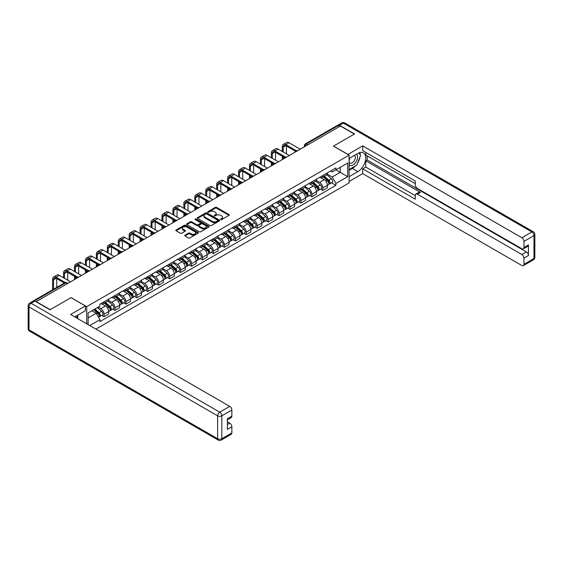<?xml version="1.0" encoding="UTF-8"?>
<svg xmlns="http://www.w3.org/2000/svg" width="563" height="563" viewBox="0 0 563 563"><rect width="100%" height="100%" fill="white"/><g stroke="black" fill="none" stroke-linecap="round" stroke-linejoin="round"><path stroke-width="0.84" d="M220.731 219.577A0.683 0.394 0 0 0 221.695 219.577L229.007 215.355A0.971 0.563 0 0 0 229.289 214.96A0.971 0.563 0 0 0 229.007 214.559L216.621 207.409A0.971 0.563 0 0 0 215.242 207.409L207.93 211.632A0.683 0.394 0 0 0 208.894 212.188L209.837 211.639A3.118 1.802 0 0 1 214.243 211.639L215.277 212.237A3.118 1.802 0 0 1 216.192 213.511A3.118 1.802 0 0 1 215.277 214.777L214.334 215.326A0.683 0.394 0 0 0 215.291 215.882L216.241 215.333A3.118 1.802 0 0 1 220.647 215.333L221.674 215.932A3.118 1.802 0 0 1 222.589 217.205A3.118 1.802 0 0 1 221.674 218.472L220.731 219.021A0.683 0.394 0 0 0 220.731 219.577L220.731 219.021M185.03 235.144A0.971 0.563 0 0 0 184.748 235.538A0.971 0.563 0 0 0 185.03 235.939L188.506 237.945A0.971 0.563 0 0 0 189.879 237.945L198 233.258A0.971 0.563 0 0 0 198.289 232.857A0.971 0.563 0 0 0 198 232.463L185.614 225.313A0.971 0.563 0 0 0 184.242 225.313L176.12 230A0.971 0.563 0 0 0 175.832 230.394A0.971 0.563 0 0 0 176.12 230.795L180.315 233.216A0.971 0.563 0 0 0 181.694 233.216L185.171 231.21A0.971 0.563 0 0 0 185.452 230.809A0.971 0.563 0 0 0 185.171 230.415L183.088 229.211A2.604 1.506 0 0 1 182.321 228.149A2.604 1.506 0 0 1 183.932 226.762A2.604 1.506 0 0 1 186.768 227.086L194.925 231.794A2.604 1.506 0 0 1 195.685 232.857A2.604 1.506 0 0 1 194.08 234.25A2.604 1.506 0 0 1 191.244 233.919L189.879 233.138A0.971 0.563 0 0 0 188.506 233.138L185.03 235.144L185.03 235.939M86.723 306.638L71.093 297.609L50.198 309.671L36.243 301.62L340.397 126.021L354.345 134.071L333.451 146.134L349.088 155.163L86.723 306.638L86.723 323.802M209.908 225.587A0.971 0.563 0 0 0 211.287 225.587L219.408 220.9A0.971 0.563 0 0 0 219.69 220.499A0.971 0.563 0 0 0 219.408 220.105L207.022 212.955A0.971 0.563 0 0 0 205.643 212.955L197.522 217.642A0.971 0.563 0 0 0 197.233 218.036A0.971 0.563 0 0 0 197.522 218.437L209.908 225.587M195.417 219.725A0.683 0.394 0 0 1 196.114 219.823L196.114 219.014L208.704 226.284A0.971 0.563 0 0 1 208.993 226.678A0.971 0.563 0 0 1 208.704 227.079L200.583 231.766A0.971 0.563 0 0 1 199.211 231.766L186.817 224.616L186.817 223.821A0.971 0.563 0 0 0 186.536 224.215A0.971 0.563 0 0 0 186.817 224.616M186.817 223.821L190.294 221.815A0.971 0.563 0 0 1 191.673 221.815L196.698 224.714A0.971 0.563 0 0 0 198.07 224.714L200.379 223.384A0.971 0.563 0 0 0 200.66 222.983A0.971 0.563 0 0 0 200.379 222.589L195.15 219.57A0.683 0.394 0 0 1 196.114 219.014M95.907 329.102L349.088 182.933L349.088 155.163M33.351 300.987A1.985 1.147 -120 0 0 33.076 301.071A1.985 1.147 -120 0 0 32.865 301.268M307.933 144.761L306.462 143.91A1.985 1.147 60 0 0 305.47 143.811L337.23 125.472A1.985 1.147 60 0 1 338.222 125.57L306.462 143.91A1.985 1.147 120 0 0 305.062 146.338L305.062 146.422M339.693 126.422L338.222 125.57M322.796 175.522A4.56 2.632 60 0 1 321.853 177.57L326.477 174.903A4.56 2.632 -120 0 0 327.427 172.855M316.23 180.434L319.573 182.363A4.56 2.632 60 0 1 322.796 187.951L327.427 185.283A4.56 2.632 -120 0 0 324.197 179.696L320.889 177.781M327.427 185.283L327.427 187.746L322.796 190.421L320.579 189.14M321.853 177.57A4.56 2.632 60 0 1 319.608 177.366M322.796 187.951L322.796 190.421M311.86 181.842A4.56 2.632 60 0 1 310.917 183.89L315.54 181.216A4.56 2.632 -120 0 0 316.483 179.168M309.643 195.452L311.86 196.733L316.483 194.066L316.483 191.596A4.56 2.632 -120 0 0 313.26 186.008L309.953 184.094M310.917 183.89A4.56 2.632 60 0 1 308.672 183.679M305.294 186.747L308.637 188.682A4.56 2.632 60 0 1 311.86 194.263L311.86 196.733M300.923 188.155A4.56 2.632 60 0 1 299.973 190.203L304.604 187.528A4.56 2.632 -120 0 0 305.547 185.48M298.7 201.772L300.923 203.053L305.547 200.379L305.547 197.909A4.56 2.632 -120 0 0 302.324 192.321L299.009 190.414M299.973 190.203A4.56 2.632 60 0 1 297.728 189.998M294.358 193.067L297.693 194.995A4.56 2.632 60 0 1 300.923 200.583L300.923 203.053M289.98 194.467A4.56 2.632 60 0 1 289.037 196.515L293.668 193.848A4.56 2.632 -120 0 0 294.611 191.8M287.763 208.085L289.987 209.366L294.611 206.691L294.611 204.221A4.56 2.632 -120 0 0 291.388 198.64L288.073 196.726M289.037 196.515A4.56 2.632 60 0 1 286.792 196.311M283.414 199.379L286.757 201.308A4.56 2.632 60 0 1 289.987 206.895L289.987 209.366M279.044 200.787A4.56 2.632 60 0 1 278.101 202.828L282.732 200.161A4.56 2.632 -120 0 0 283.675 198.113M276.827 214.397L279.044 215.678L283.675 213.011L283.675 210.541A4.56 2.632 -120 0 0 280.451 204.953L277.137 203.039M278.101 202.828A4.56 2.632 60 0 1 275.856 202.624M272.478 205.692L275.821 207.627A4.56 2.632 60 0 1 279.044 213.208L279.044 215.678M268.108 207.1A4.56 2.632 60 0 1 267.165 209.147L271.788 206.473A4.56 2.632 -120 0 0 272.738 204.425M265.891 220.717L268.108 221.998L272.738 219.324L272.738 216.854A4.56 2.632 -120 0 0 269.508 211.266L266.2 209.359M267.165 209.147A4.56 2.632 60 0 1 264.92 208.943M261.542 212.012L264.884 213.94A4.56 2.632 60 0 1 268.108 219.528L268.108 221.998M257.171 213.412A4.56 2.632 60 0 1 256.228 215.46L260.852 212.786A4.56 2.632 -120 0 0 261.795 210.745M254.955 227.03L257.171 228.311L261.795 225.636L261.795 223.166A4.56 2.632 -120 0 0 258.572 217.585L255.264 215.671M256.228 215.46A4.56 2.632 60 0 1 253.983 215.256M250.605 218.324L253.948 220.253A4.56 2.632 60 0 1 257.171 225.84L257.171 228.311M246.235 219.725A4.56 2.632 60 0 1 245.285 221.773L249.916 219.106A4.56 2.632 -120 0 0 250.859 217.058M244.011 233.342L246.235 234.623L250.859 231.956L250.859 229.486A4.56 2.632 -120 0 0 247.636 223.898L244.321 221.984M245.285 221.773A4.56 2.632 60 0 1 243.04 221.569M239.662 224.637L243.005 226.572A4.56 2.632 60 0 1 246.235 232.153L246.235 234.623M235.292 226.044A4.56 2.632 60 0 1 234.349 228.092L238.979 225.418A4.56 2.632 -120 0 0 239.922 223.37M233.075 239.655L235.292 240.943L239.922 238.269L239.922 235.798A4.56 2.632 -120 0 0 236.699 230.211L233.385 228.304M234.349 228.092A4.56 2.632 60 0 1 232.104 227.881M228.726 230.957L232.069 232.885A4.56 2.632 60 0 1 235.292 238.473L235.292 240.943M224.356 232.357A4.56 2.632 60 0 1 223.412 234.405L228.043 231.731A4.56 2.632 -120 0 0 228.986 229.683M222.139 245.975L224.356 247.256L228.986 244.581L228.986 242.111A4.56 2.632 -120 0 0 225.763 236.53L222.448 234.616M223.412 234.405A4.56 2.632 60 0 1 221.168 234.201M217.79 237.269L221.132 239.198A4.56 2.632 60 0 1 224.356 244.785L224.356 247.256M213.419 238.67A4.56 2.632 60 0 1 212.476 240.718L217.1 238.05A4.56 2.632 -120 0 0 218.05 236.003M211.202 252.287L213.419 253.568L218.05 250.901L218.05 248.431A4.56 2.632 -120 0 0 214.82 242.843L211.512 240.929M212.476 240.718A4.56 2.632 60 0 1 210.231 240.514M206.853 243.582L210.196 245.51A4.56 2.632 60 0 1 213.419 251.098L213.419 253.568M202.483 244.989A4.56 2.632 60 0 1 201.54 247.037L206.164 244.363A4.56 2.632 -120 0 0 207.107 242.315M200.266 258.6L202.483 259.881L207.107 257.214L207.107 254.743A4.56 2.632 -120 0 0 203.883 249.156L200.569 247.241M201.54 247.037A4.56 2.632 60 0 1 199.295 246.826M195.917 249.902L199.26 251.83A4.56 2.632 60 0 1 202.483 257.418L202.483 259.881M191.547 251.302A4.56 2.632 60 0 1 190.597 253.35L195.227 250.676A4.56 2.632 -120 0 0 196.17 248.628M189.323 264.92L191.547 266.2L196.17 263.526L196.17 261.056A4.56 2.632 -120 0 0 192.947 255.468L189.632 253.561M190.597 253.35A4.56 2.632 60 0 1 188.352 253.146M184.974 256.214L188.316 258.143A4.56 2.632 60 0 1 191.547 263.73L191.547 266.2M180.603 257.615A4.56 2.632 60 0 1 179.66 259.663L184.291 256.995A4.56 2.632 -120 0 0 185.234 254.948M178.387 271.232L180.603 272.513L185.234 269.839L185.234 267.376A4.56 2.632 -120 0 0 182.011 261.788L178.696 259.874M179.66 259.663A4.56 2.632 60 0 1 177.415 259.459M174.037 262.527L177.38 264.455A4.56 2.632 60 0 1 180.603 270.043L180.603 272.513M169.667 263.934A4.56 2.632 60 0 1 168.724 265.982L173.355 263.308A4.56 2.632 -120 0 0 174.298 261.26M167.45 277.545L169.667 278.826L174.298 276.159L174.298 273.688A4.56 2.632 -120 0 0 171.075 268.101L167.76 266.186M168.724 265.982A4.56 2.632 60 0 1 166.479 265.771M163.101 268.847L166.444 270.775A4.56 2.632 60 0 1 169.667 276.363L169.667 278.826M158.731 270.247A4.56 2.632 60 0 1 157.788 272.295L162.411 269.621A4.56 2.632 -120 0 0 163.361 267.573M156.514 283.865L158.731 285.145L163.361 282.471L163.361 280.001A4.56 2.632 -120 0 0 160.131 274.413L156.824 272.506M157.788 272.295A4.56 2.632 60 0 1 155.543 272.091M152.165 275.159L155.508 277.087A4.56 2.632 60 0 1 158.731 282.675L158.731 285.145M147.795 276.56A4.56 2.632 60 0 1 146.852 278.608L151.475 275.94A4.56 2.632 -120 0 0 152.418 273.892M145.578 290.177L147.795 291.458L152.418 288.784L152.418 286.321A4.56 2.632 -120 0 0 149.195 280.733L145.88 278.819M146.852 278.608A4.56 2.632 60 0 1 144.607 278.404M141.229 281.472L144.571 283.4A4.56 2.632 60 0 1 147.795 288.988L147.795 291.458M136.858 282.879A4.56 2.632 60 0 1 135.908 284.927L140.539 282.253A4.56 2.632 -120 0 0 141.482 280.205M134.634 296.49L136.858 297.771L141.482 295.103L141.482 292.633A4.56 2.632 -120 0 0 138.259 287.046L134.944 285.131M135.908 284.927A4.56 2.632 60 0 1 133.663 284.716M130.285 287.784L133.628 289.72A4.56 2.632 60 0 1 136.858 295.301L136.858 297.771M125.915 289.192A4.56 2.632 60 0 1 124.972 291.24L129.603 288.566A4.56 2.632 -120 0 0 130.546 286.518M123.698 302.81L125.915 304.09L130.546 301.416L130.546 298.946A4.56 2.632 -120 0 0 127.322 293.358L124.008 291.451M124.972 291.24A4.56 2.632 60 0 1 122.727 291.036M119.349 294.104L122.692 296.032A4.56 2.632 60 0 1 125.915 301.62L125.915 304.09M114.979 295.505A4.56 2.632 60 0 1 114.036 297.553L118.666 294.878A4.56 2.632 -120 0 0 119.609 292.837M112.762 309.122L114.979 310.403L119.609 307.729L119.609 305.259A4.56 2.632 -120 0 0 116.386 299.678L113.072 297.764M114.036 297.553A4.56 2.632 60 0 1 111.791 297.348M108.413 300.417L111.756 302.345A4.56 2.632 60 0 1 114.979 307.933L114.979 310.403M104.042 301.817A4.56 2.632 60 0 1 103.099 303.865L107.723 301.198A4.56 2.632 -120 0 0 108.673 299.15M101.826 315.435L104.042 316.716L108.673 314.048L108.673 311.578A4.56 2.632 -120 0 0 105.443 305.99L102.135 304.076M103.099 303.865A4.56 2.632 60 0 1 100.854 303.661M98.152 307.124L100.819 308.665A4.56 2.632 60 0 1 104.042 314.245L104.042 316.716M330.544 171.053L332.191 172.004L347.688 163.059L340.256 167.345L340.256 172.369L332.191 177.021L327.166 174.122M88.124 324.612L88.124 312.915L99.904 306.11L99.904 304.21L335.907 167.957L335.907 169.857L347.688 176.655L335.907 183.461L332.191 177.021M347.688 163.059L347.688 176.655M88.124 317.933L96.189 313.274L99.904 319.714L99.904 321.614L335.907 185.361L335.907 183.461M99.904 319.714L89.777 325.562M96.189 313.274L91.839 310.769M331.516 182.827L335.907 185.361M221.006 219.676L221.674 219.281A3.118 1.802 0 0 0 222.589 218.015L222.589 217.205M216.192 213.511L216.192 214.32A3.118 1.802 0 0 1 215.277 215.587L214.602 215.981M229.007 214.559L229.007 215.355L216.621 208.219A0.971 0.563 0 0 0 215.242 208.219L208.204 212.286M219.408 220.105L219.408 220.9L207.022 213.764A0.971 0.563 0 0 0 205.643 213.764L197.536 218.444M217.684 220.78A0.683 0.394 0 0 0 217.684 220.224L206.811 213.947A0.683 0.394 0 0 0 205.847 213.947L204.848 214.524A3.118 1.802 0 0 0 203.94 215.791A3.118 1.802 0 0 0 204.848 217.065L212.286 221.358A3.118 1.802 0 0 0 216.685 221.358L217.684 220.78L217.684 221.59A0.683 0.394 0 0 0 217.888 221.308L217.888 220.499M203.94 215.791L203.94 216.6A3.118 1.802 0 0 0 204.848 217.874L204.848 217.065M217.684 221.59L216.685 222.167A3.118 1.802 0 0 1 212.286 222.167L204.848 217.874M186.832 224.623L190.294 222.624L190.294 221.815M200.66 222.983L200.66 223.792A0.971 0.563 0 0 1 200.379 224.194L198.07 225.524A0.971 0.563 0 0 1 196.698 225.524L191.673 222.624A0.971 0.563 0 0 0 190.294 222.624M196.114 219.823L208.69 227.086M201.906 227.726A2.604 1.506 0 0 0 204.749 228.05A2.604 1.506 0 0 0 206.354 226.657A2.604 1.506 0 0 0 205.594 225.594L202.715 223.94A0.971 0.563 0 0 0 201.343 223.94L199.035 225.27A0.971 0.563 0 0 0 198.753 225.664A0.971 0.563 0 0 0 199.035 226.066L201.906 227.726L201.906 228.536A2.604 1.506 0 0 0 204.749 228.859A2.604 1.506 0 0 0 206.354 227.473L206.354 226.657M198.753 225.664L198.753 226.474A0.971 0.563 0 0 0 199.035 226.875L199.035 226.066M201.906 228.536L199.035 226.875M195.685 232.857L195.685 233.666A2.604 1.506 0 0 1 194.08 235.06A2.604 1.506 0 0 1 191.244 234.729L189.879 233.948A0.971 0.563 0 0 0 188.506 233.948L185.044 235.946M182.321 228.149L182.321 228.958A2.604 1.506 0 0 0 183.088 230.021L183.088 229.211M185.171 230.415L185.171 231.21L183.088 230.021M198 232.463L198 233.258L185.614 226.122A0.971 0.563 0 0 0 184.242 226.122L176.128 230.802L176.12 230M323.113 176.845L327.567 180.822A2.477 1.429 60 0 1 328.349 184.657L327.427 185.185M323.232 176.951L325.33 178.161M323.563 176.585L328.525 181.012A1.189 0.69 60 0 1 328.898 182.848A1.189 0.69 60 0 1 328.785 182.891M324.302 176.156L328.764 180.132A2.477 1.429 60 0 1 329.538 183.967A2.477 1.429 60 0 1 328.792 184.045M326.793 174.664L331.283 178.675A2.477 1.429 60 0 1 332.064 182.511L329.538 183.967M283.217 152.024L283.217 147.21A3.716 2.146 60 0 1 283.991 145.507A3.716 2.146 60 0 1 285.849 145.69L295.505 151.264M300.22 149.209L289.072 142.777A5.011 2.892 -120 0 0 286.567 142.53L283.344 144.388A5.011 2.892 -120 0 0 282.309 146.683L282.309 151.496M296.412 150.736L285.849 144.635A5.011 2.892 -120 0 0 283.344 144.388M282.309 156.275L282.309 159.554M283.217 159.026L283.217 156.803M286.44 153.889L286.44 146.035M312.176 183.158L316.631 187.134A2.477 1.429 60 0 1 317.412 190.97L316.483 191.504M312.296 183.264L314.393 184.474M312.627 182.898L317.581 187.324A1.189 0.69 60 0 1 317.961 189.161A1.189 0.69 60 0 1 317.849 189.21M313.366 182.468L317.828 186.444A2.477 1.429 60 0 1 318.602 190.28A2.477 1.429 60 0 1 317.856 190.357M315.85 180.976L320.347 184.988A2.477 1.429 60 0 1 321.128 188.823L318.602 190.28M301.24 189.471L305.695 193.454A2.477 1.429 60 0 1 306.476 197.282L305.547 197.817M301.353 189.576L303.457 190.787M301.691 189.217L306.645 193.637A1.189 0.69 60 0 1 307.018 195.481A1.189 0.69 60 0 1 306.912 195.523M302.43 188.788L306.884 192.764A2.477 1.429 60 0 1 307.665 196.593A2.477 1.429 60 0 1 306.919 196.677M304.914 187.296L309.411 191.307A2.477 1.429 60 0 1 310.192 195.136L307.665 196.593M347.899 154.473L362.692 145.852L521.852 237.741L531.873 231.956L343.268 123.065L339.482 125.246L354.556 133.952L333.521 146.099L347.899 154.396M349.088 158.484L357.857 153.425A11.154 6.439 120 0 1 363.431 152.869A11.154 6.439 120 0 1 365.141 161.806A11.154 6.439 120 0 1 357.857 171.638L349.088 176.698M349.088 181.476L362.692 173.622L362.692 168.844L415.276 199.203L415.276 195.403A2.977 1.717 -120 0 1 415.895 194.038A2.977 1.717 -120 0 1 417.38 194.186L521.852 254.497L526.335 251.907A2.977 1.717 60 0 1 528.439 255.553L528.439 244.947A2.977 1.717 60 0 1 527.827 246.305L523.337 248.902A2.977 1.717 -120 0 0 523.956 247.537L523.956 241.386A2.977 1.717 -120 0 0 521.852 237.741M367.182 155.895L367.182 160.019L365.774 160.828L365.774 167.063L362.692 168.844M365.774 152.411L365.774 155.085L415.276 183.658M523.337 248.902A2.977 1.717 -120 0 1 521.852 248.755L417.38 188.436A2.977 1.717 -120 0 1 415.276 184.791L415.276 180.99L362.692 150.631L362.692 145.852M362.692 173.622L521.852 265.511A2.977 1.717 -120 0 0 523.337 265.659A2.977 1.717 -120 0 0 523.956 264.293L523.956 258.143A2.977 1.717 -120 0 0 521.852 254.497M339.482 125.246A2.977 1.717 -120 0 0 337.997 125.099A2.977 1.717 -120 0 0 337.68 125.387M365.774 160.828L420.462 192.405L417.38 194.186M367.182 160.019L526.335 251.907M365.774 167.063L415.276 195.642M415.895 194.038L418.978 192.257A2.977 1.717 60 0 1 420.462 192.405M349.088 170.3L352.311 168.443A11.154 6.439 120 0 0 355.408 165.93M357.618 163.01A11.154 6.439 120 0 0 360.024 156.817M360.2 154.825A11.154 6.439 120 0 0 359.926 152.545M34.913 301.092L31.127 303.281A2.977 1.717 -120 0 0 29.635 303.133L33.421 300.945A2.977 1.717 60 0 1 34.913 301.092L49.987 309.798L71.022 297.651L85.393 305.948L85.393 310.727L75.435 316.476A11.154 6.439 120 0 0 74.766 316.899M85.393 305.948L70.6 314.492L229.753 406.38A2.977 1.717 60 0 1 231.857 410.026L231.857 416.177A2.977 1.717 60 0 1 231.245 417.535L227.375 419.773M77.75 317.821L77.75 315.139M227.375 424.516L229.753 423.137A2.977 1.717 60 0 1 231.857 426.782L231.857 432.933A2.977 1.717 60 0 1 231.245 434.298L221.217 440.083A2.977 1.717 -120 0 0 221.836 438.725L231.857 432.933M231.857 416.177L227.375 418.766L227.375 429.372L231.857 426.782M229.753 423.137L227.375 421.764M349.088 164.678A6.446 3.723 120 0 0 354.211 164.122A6.446 3.723 120 0 0 357.575 157.105A6.446 3.723 120 0 0 356.4 154.262M349.63 158.168A6.446 3.723 120 0 0 349.088 159.329M349.088 161.49A4.413 2.548 120 0 0 349.982 163.08A4.413 2.548 120 0 0 353.381 161.898A4.413 2.548 120 0 0 355.309 157.457A4.413 2.548 120 0 0 354.394 155.437A4.413 2.548 120 0 0 354.38 155.43M349.996 157.957A4.413 2.548 120 0 0 349.088 160.603M358.863 152.918L360.587 155.367L356.801 165.121L349.229 169.491M76.406 315.913L78.025 318.778M272.281 158.344L272.281 153.523A3.716 2.146 60 0 1 273.048 151.82A3.716 2.146 60 0 1 274.906 152.003L284.568 157.584M289.283 155.529L278.136 149.089A5.011 2.892 -120 0 0 275.631 148.843L272.408 150.708A5.011 2.892 -120 0 0 271.366 152.995L271.366 157.816M285.476 157.056L274.906 150.954A5.011 2.892 -120 0 0 272.408 150.708M271.366 162.587L271.366 165.867M272.281 165.346L272.281 163.115M275.504 160.202L275.504 152.348M261.345 164.656L261.345 159.836A3.716 2.146 60 0 1 262.112 158.133A3.716 2.146 60 0 1 263.97 158.323L273.632 163.896M278.347 161.841L267.2 155.409A5.011 2.892 -120 0 0 264.694 155.156L261.471 157.021A5.011 2.892 -120 0 0 260.43 159.315L260.43 164.129M274.533 163.369L263.97 157.267A5.011 2.892 -120 0 0 261.471 157.021M260.43 168.907L260.43 172.187M261.345 171.659L261.345 169.435M264.568 166.514L264.568 158.667M290.297 195.79L294.759 199.766A2.477 1.429 60 0 1 295.533 203.595L294.611 204.13M290.417 195.896L292.514 197.106M290.747 195.53L295.709 199.956A1.189 0.69 60 0 1 296.082 201.793A1.189 0.69 60 0 1 295.976 201.835M291.493 195.101L295.948 199.077A2.477 1.429 60 0 1 296.729 202.912A2.477 1.429 60 0 1 295.976 202.99M293.977 193.609L298.474 197.62A2.477 1.429 60 0 1 299.249 201.455L296.729 202.912M279.361 202.103L283.822 206.079A2.477 1.429 60 0 1 284.596 209.915L283.675 210.449M279.48 202.208L281.577 203.419M279.811 201.843L284.772 206.269A1.189 0.69 60 0 1 285.145 208.106A1.189 0.69 60 0 1 285.04 208.155M280.557 201.413L285.012 205.389A2.477 1.429 60 0 1 285.793 209.225A2.477 1.429 60 0 1 285.04 209.302M283.041 199.921L287.538 203.933A2.477 1.429 60 0 1 288.312 207.768L285.793 209.225M268.424 208.416L272.879 212.392A2.477 1.429 60 0 1 273.66 216.227L272.738 216.762M268.544 208.521L270.641 209.732M268.875 208.155L273.836 212.582A1.189 0.69 60 0 1 274.209 214.426A1.189 0.69 60 0 1 274.097 214.468M269.614 207.733L274.075 211.709A2.477 1.429 60 0 1 274.85 215.538A2.477 1.429 60 0 1 274.104 215.622M272.105 206.241L276.595 210.252A2.477 1.429 60 0 1 277.376 214.081L274.85 215.538M250.401 170.969L250.401 166.155A3.716 2.146 60 0 1 251.175 164.452A3.716 2.146 60 0 1 253.033 164.635L262.696 170.209M267.404 168.154L256.256 161.722A5.011 2.892 -120 0 0 253.758 161.475L250.528 163.333A5.011 2.892 -120 0 0 249.493 165.628L249.493 170.441M263.597 169.681L253.033 163.58A5.011 2.892 -120 0 0 250.528 163.333M249.493 175.22L249.493 178.499M250.401 177.971L250.401 175.747M253.631 172.834L253.631 164.98M239.465 177.282L239.465 172.468A3.716 2.146 60 0 1 240.239 170.765A3.716 2.146 60 0 1 242.097 170.948L251.752 176.529M256.468 174.474L245.32 168.034A5.011 2.892 -120 0 0 242.815 167.788L239.592 169.646A5.011 2.892 -120 0 0 238.557 171.94L238.557 176.761M252.66 175.994L242.097 169.899A5.011 2.892 -120 0 0 239.592 169.646M238.557 181.532L238.557 184.812M239.465 184.291L239.465 182.06M242.695 179.147L242.695 171.293M228.529 183.601L228.529 178.781A3.716 2.146 60 0 1 229.303 177.078A3.716 2.146 60 0 1 231.161 177.268L240.816 182.841M245.531 180.786L234.384 174.347A5.011 2.892 -120 0 0 231.879 174.101L228.655 175.966A5.011 2.892 -120 0 0 227.621 178.26L227.621 183.074M241.724 182.313L231.161 176.212A5.011 2.892 -120 0 0 228.655 175.966M227.621 187.852L227.621 191.131M228.529 190.604L228.529 188.38M231.752 185.459L231.752 177.605M257.488 214.735L261.943 218.711A2.477 1.429 60 0 1 262.724 222.54L261.795 223.075M257.608 214.841L259.705 216.051M257.938 214.475L262.893 218.901A1.189 0.69 60 0 1 263.273 220.738A1.189 0.69 60 0 1 263.16 220.78M258.677 214.046L263.139 218.022A2.477 1.429 60 0 1 263.913 221.857A2.477 1.429 60 0 1 263.167 221.935M261.162 212.554L265.659 216.565A2.477 1.429 60 0 1 266.44 220.4L263.913 221.857M217.592 189.914L217.592 185.1A3.716 2.146 60 0 1 218.36 183.397A3.716 2.146 60 0 1 220.217 183.58L229.88 189.154M234.595 187.099L223.448 180.667A5.011 2.892 -120 0 0 220.942 180.42L217.719 182.278A5.011 2.892 -120 0 0 216.678 184.573L216.678 189.386M230.788 188.626L220.217 182.525A5.011 2.892 -120 0 0 217.719 182.278M216.678 194.165L216.678 197.444M217.592 196.916L217.592 194.692M220.816 191.779L220.816 183.925M246.552 221.048L251.007 225.024A2.477 1.429 60 0 1 251.788 228.859L250.859 229.394M246.664 221.153L248.769 222.364M247.002 220.787L251.957 225.214A1.189 0.69 60 0 1 252.33 227.051A1.189 0.69 60 0 1 252.224 227.093M247.741 220.358L252.196 224.334A2.477 1.429 60 0 1 252.977 228.17A2.477 1.429 60 0 1 252.231 228.247M250.225 218.866L254.722 222.878A2.477 1.429 60 0 1 255.503 226.713L252.977 228.17M206.656 196.227L206.656 191.413A3.716 2.146 60 0 1 207.423 189.71A3.716 2.146 60 0 1 209.281 189.893L218.944 195.474M223.659 193.419L212.511 186.979A5.011 2.892 -120 0 0 210.006 186.733L206.783 188.591A5.011 2.892 -120 0 0 205.741 190.885L205.741 195.706M219.844 194.939L209.281 188.844A5.011 2.892 -120 0 0 206.783 188.591M205.741 200.477L205.741 203.757M206.656 203.229L206.656 201.005M209.879 198.092L209.879 190.238M235.608 227.361L240.07 231.337A2.477 1.429 60 0 1 240.844 235.172L239.922 235.707M235.728 227.466L237.825 228.677M236.059 227.1L241.02 231.527A1.189 0.69 60 0 1 241.393 233.371A1.189 0.69 60 0 1 241.288 233.413M236.805 226.671L241.26 230.654A2.477 1.429 60 0 1 242.041 234.482A2.477 1.429 60 0 1 241.288 234.567M239.289 225.179L243.786 229.197A2.477 1.429 60 0 1 244.56 233.026L242.041 234.482M195.713 202.546L195.713 197.726A3.716 2.146 60 0 1 196.487 196.023A3.716 2.146 60 0 1 198.345 196.213L208.007 201.786M212.715 199.731L201.568 193.292A5.011 2.892 -120 0 0 199.07 193.046L195.84 194.911A5.011 2.892 -120 0 0 194.805 197.198L194.805 202.018M208.908 201.258L198.345 195.157A5.011 2.892 -120 0 0 195.84 194.911M194.805 206.797L194.805 210.076M195.713 209.549L195.713 207.318M198.943 204.404L198.943 196.55M224.672 233.68L229.134 237.656A2.477 1.429 60 0 1 229.908 241.485L228.986 242.02M224.792 233.786L226.889 234.996M225.123 233.42L230.084 237.846A1.189 0.69 60 0 1 230.457 239.683A1.189 0.69 60 0 1 230.344 239.725M225.869 232.991L230.323 236.967A2.477 1.429 60 0 1 231.097 240.802A2.477 1.429 60 0 1 230.351 240.88M228.353 231.499L232.85 235.51A2.477 1.429 60 0 1 233.624 239.345L231.097 240.802M184.777 208.859L184.777 204.045A3.716 2.146 60 0 1 185.551 202.342A3.716 2.146 60 0 1 187.409 202.525L197.064 208.099M201.779 206.044L190.632 199.612A5.011 2.892 -120 0 0 188.126 199.358L184.903 201.223A5.011 2.892 -120 0 0 183.869 203.517L183.869 208.331M197.972 207.571L187.409 201.47A5.011 2.892 -120 0 0 184.903 201.223M183.869 213.11L183.869 216.389M184.777 215.861L184.777 213.637M188.007 210.724L188.007 202.87M213.736 239.993L218.191 243.969A2.477 1.429 60 0 1 218.972 247.804L218.043 248.339M213.856 240.098L215.953 241.309M214.186 239.732L219.148 244.159A1.189 0.69 60 0 1 219.521 245.996A1.189 0.69 60 0 1 219.408 246.038M214.925 239.303L219.387 243.279A2.477 1.429 60 0 1 220.161 247.115A2.477 1.429 60 0 1 219.415 247.192M217.417 237.811L221.906 241.823A2.477 1.429 60 0 1 222.688 245.658L220.161 247.115M173.84 215.172L173.84 210.358A3.716 2.146 60 0 1 174.607 208.655A3.716 2.146 60 0 1 176.472 208.838L186.128 214.419M190.843 212.364L179.696 205.924A5.011 2.892 -120 0 0 177.19 205.678L173.967 207.536A5.011 2.892 -120 0 0 172.932 209.83L172.932 214.651M187.036 213.884L176.472 207.789A5.011 2.892 -120 0 0 173.967 207.536M172.932 219.422L172.932 222.702M173.84 222.174L173.84 219.95M177.064 217.036L177.064 209.183M202.8 246.305L207.254 250.282A2.477 1.429 60 0 1 208.036 254.117L207.107 254.652M202.919 246.411L205.016 247.621M203.25 246.045L208.204 250.472A1.189 0.69 60 0 1 208.577 252.315A1.189 0.69 60 0 1 208.472 252.358M203.989 245.616L208.451 249.599A2.477 1.429 60 0 1 209.225 253.427A2.477 1.429 60 0 1 208.479 253.512M206.473 244.124L210.97 248.135A2.477 1.429 60 0 1 211.751 251.971L209.225 253.427M162.904 221.491L162.904 216.671A3.716 2.146 60 0 1 163.671 214.967A3.716 2.146 60 0 1 165.529 215.15L175.192 220.731M179.907 218.676L168.759 212.237A5.011 2.892 -120 0 0 166.254 211.991L163.031 213.856A5.011 2.892 -120 0 0 161.989 216.143L161.989 220.963M176.099 220.203L165.529 214.102A5.011 2.892 -120 0 0 163.031 213.856M161.989 225.742L161.989 229.021M162.904 228.494L162.904 226.263M166.127 223.349L166.127 215.495M191.863 252.625L196.318 256.601A2.477 1.429 60 0 1 197.099 260.43L196.17 260.965M191.976 252.724L194.073 253.941M192.314 252.365L197.268 256.784A1.189 0.69 60 0 1 197.641 258.628A1.189 0.69 60 0 1 197.536 258.67M193.053 251.935L197.507 255.912A2.477 1.429 60 0 1 198.289 259.747A2.477 1.429 60 0 1 197.536 259.825M195.537 250.444L200.034 254.455A2.477 1.429 60 0 1 200.815 258.283L198.289 259.747M151.968 227.804L151.968 222.983A3.716 2.146 60 0 1 152.735 221.287A3.716 2.146 60 0 1 154.593 221.47L164.255 227.044M168.97 224.989L157.823 218.557A5.011 2.892 -120 0 0 155.318 218.303L152.087 220.168A5.011 2.892 -120 0 0 151.053 222.462L151.053 227.276M165.156 226.516L154.593 220.414A5.011 2.892 -120 0 0 152.087 220.168M151.053 232.055L151.053 235.334M151.968 234.806L151.968 232.582M155.191 229.669L155.191 221.815M180.92 258.938L185.382 262.914A2.477 1.429 60 0 1 186.156 266.749L185.234 267.277M181.04 259.043L183.137 260.254M181.37 258.677L186.332 263.104A1.189 0.69 60 0 1 186.705 264.941A1.189 0.69 60 0 1 186.599 264.983M182.116 258.248L186.571 262.224A2.477 1.429 60 0 1 187.352 266.06A2.477 1.429 60 0 1 186.599 266.137M184.601 256.756L189.098 260.768A2.477 1.429 60 0 1 189.872 264.603L187.352 266.06M141.024 234.117L141.024 229.303A3.716 2.146 60 0 1 141.799 227.6A3.716 2.146 60 0 1 143.656 227.783L153.319 233.364M158.027 231.309L146.88 224.869A5.011 2.892 -120 0 0 144.381 224.623L141.151 226.481A5.011 2.892 -120 0 0 140.117 228.775L140.117 233.589M154.22 232.829L143.656 226.734A5.011 2.892 -120 0 0 141.151 226.481M140.117 238.367L140.117 241.647M141.024 241.119L141.024 238.895M144.255 235.981L144.255 228.128M169.984 265.25L174.446 269.227A2.477 1.429 60 0 1 175.22 273.062L174.298 273.597M170.103 265.356L172.201 266.566M170.434 264.99L175.396 269.417A1.189 0.69 60 0 1 175.769 271.26A1.189 0.69 60 0 1 175.656 271.303M171.18 264.561L175.635 268.537A2.477 1.429 60 0 1 176.409 272.372A2.477 1.429 60 0 1 175.663 272.45M173.664 263.069L178.161 267.08A2.477 1.429 60 0 1 178.935 270.916L176.409 272.372M130.088 240.436L130.088 235.615A3.716 2.146 60 0 1 130.862 233.912A3.716 2.146 60 0 1 132.72 234.095L142.376 239.676M147.091 237.621L135.943 231.182A5.011 2.892 -120 0 0 133.438 230.936L130.215 232.8A5.011 2.892 -120 0 0 129.18 235.088L129.18 239.908M143.284 239.148L132.72 233.047A5.011 2.892 -120 0 0 130.215 232.8M129.18 244.687L129.18 247.959M130.088 247.439L130.088 245.208M133.318 242.294L133.318 234.44M159.047 271.563L163.502 275.546A2.477 1.429 60 0 1 164.283 279.375L163.354 279.91M159.167 271.669L161.264 272.886M159.498 271.31L164.459 275.729A1.189 0.69 60 0 1 164.832 277.573A1.189 0.69 60 0 1 164.72 277.615M160.237 270.88L164.699 274.857A2.477 1.429 60 0 1 165.473 278.685A2.477 1.429 60 0 1 164.727 278.769M162.728 269.388L167.218 273.4A2.477 1.429 60 0 1 167.999 277.228L165.473 278.685M119.152 246.749L119.152 241.928A3.716 2.146 60 0 1 119.919 240.232A3.716 2.146 60 0 1 121.784 240.415L131.439 245.989M136.155 243.934L125.007 237.502A5.011 2.892 -120 0 0 122.502 237.248L119.279 239.113A5.011 2.892 -120 0 0 118.244 241.407L118.244 246.221M132.347 245.461L121.784 239.359A5.011 2.892 -120 0 0 119.279 239.113M118.244 250.999L118.244 254.279M119.152 253.751L119.152 251.527M122.375 248.607L122.375 240.76M148.111 277.883L152.566 281.859A2.477 1.429 60 0 1 153.347 285.694L152.418 286.222M148.231 277.988L150.328 279.199M148.562 277.622L153.516 282.049A1.189 0.69 60 0 1 153.889 283.886A1.189 0.69 60 0 1 153.783 283.928M149.301 277.193L153.755 281.169A2.477 1.429 60 0 1 154.536 285.005A2.477 1.429 60 0 1 153.79 285.082M151.785 275.701L156.282 279.712A2.477 1.429 60 0 1 157.063 283.548L154.536 285.005M108.216 253.061L108.216 248.248A3.716 2.146 60 0 1 108.983 246.545A3.716 2.146 60 0 1 110.841 246.728L120.503 252.301M125.218 250.246L114.071 243.814A5.011 2.892 -120 0 0 111.565 243.568L108.342 245.426A5.011 2.892 -120 0 0 107.301 247.72L107.301 252.534M121.411 251.774L110.841 245.672A5.011 2.892 -120 0 0 108.342 245.426M107.301 257.312L107.301 260.592M108.216 260.064L108.216 257.84M111.439 254.926L111.439 247.073M137.175 284.195L141.63 288.172A2.477 1.429 60 0 1 142.404 292.007L141.482 292.542M137.288 284.301L139.385 285.511M137.618 283.935L142.58 288.362A1.189 0.69 60 0 1 142.953 290.198A1.189 0.69 60 0 1 142.847 290.248M138.364 283.506L142.819 287.482A2.477 1.429 60 0 1 143.6 291.317A2.477 1.429 60 0 1 142.847 291.395M140.849 282.014L145.345 286.025A2.477 1.429 60 0 1 146.127 289.861L143.6 291.317M97.279 259.381L97.279 254.56A3.716 2.146 60 0 1 98.046 252.857A3.716 2.146 60 0 1 99.904 253.04L109.567 258.621M114.282 256.566L103.135 250.127A5.011 2.892 -120 0 0 100.629 249.881L97.399 251.745A5.011 2.892 -120 0 0 96.364 254.033L96.364 258.853M110.468 258.086L99.904 251.992A5.011 2.892 -120 0 0 97.399 251.745M96.364 263.625L96.364 266.904M97.279 266.383L97.279 264.153M100.503 261.239L100.503 253.385M126.232 290.508L130.693 294.484A2.477 1.429 60 0 1 131.468 298.32L130.546 298.854M126.351 290.614L128.448 291.824M126.682 290.248L131.643 294.674A1.189 0.69 60 0 1 132.016 296.518A1.189 0.69 60 0 1 131.911 296.56M127.428 289.825L131.883 293.802A2.477 1.429 60 0 1 132.664 297.63A2.477 1.429 60 0 1 131.911 297.714M129.912 288.333L134.409 292.345A2.477 1.429 60 0 1 135.183 296.173L132.664 297.63M86.336 265.694L86.336 260.873A3.716 2.146 60 0 1 87.11 259.17A3.716 2.146 60 0 1 88.968 259.36L98.631 264.934M103.339 262.879L92.191 256.439A5.011 2.892 -120 0 0 89.693 256.193L86.463 258.058A5.011 2.892 -120 0 0 85.428 260.352L85.428 265.166M99.531 264.406L88.968 258.304A5.011 2.892 -120 0 0 86.463 258.058M85.428 269.944L85.428 273.224M86.336 272.696L86.336 270.472M89.566 267.552L89.566 259.705M115.295 296.828L119.757 300.804A2.477 1.429 60 0 1 120.531 304.632L119.609 305.167M115.415 296.933L117.512 298.144M115.746 296.567L120.707 300.994A1.189 0.69 60 0 1 121.08 302.831A1.189 0.69 60 0 1 120.968 302.873M116.492 296.138L120.946 300.114A2.477 1.429 60 0 1 121.721 303.95A2.477 1.429 60 0 1 120.975 304.027M118.976 294.646L123.473 298.657A2.477 1.429 60 0 1 124.247 302.493L121.721 303.95M75.4 272.006L75.4 267.193A3.716 2.146 60 0 1 76.174 265.49A3.716 2.146 60 0 1 78.032 265.673L87.687 271.246M92.402 269.191L81.255 262.759A5.011 2.892 -120 0 0 78.75 262.513L75.526 264.371A5.011 2.892 -120 0 0 74.492 266.665L74.492 271.479M88.595 270.719L78.032 264.617A5.011 2.892 -120 0 0 75.526 264.371M74.492 276.257L74.492 279.537M75.4 279.009L75.4 276.785M78.63 273.871L78.63 266.017M104.359 303.14L108.814 307.116A2.477 1.429 60 0 1 109.595 310.952L108.666 311.487M104.479 303.246L106.576 304.456M104.809 302.88L109.771 307.307A1.189 0.69 60 0 1 110.144 309.143A1.189 0.69 60 0 1 110.031 309.186M105.548 302.451L110.01 306.427A2.477 1.429 60 0 1 110.784 310.262A2.477 1.429 60 0 1 110.038 310.34M108.033 300.959L112.53 304.97A2.477 1.429 60 0 1 113.311 308.805L110.784 310.262M64.463 278.319L64.463 273.505A3.716 2.146 60 0 1 65.231 271.802A3.716 2.146 60 0 1 67.096 271.985L76.751 277.566M81.466 275.511L70.319 269.072A5.011 2.892 -120 0 0 67.813 268.825L64.59 270.683A5.011 2.892 -120 0 0 63.556 272.978L63.556 277.798M77.659 277.031L67.096 270.937A5.011 2.892 -120 0 0 64.59 270.683M63.556 282.57L63.556 283.478M67.687 280.184L67.687 272.33M93.69 309.699L97.878 313.429A2.477 1.429 60 0 1 98.659 317.265L98.532 317.335M93.732 309.671L95.64 310.769M94.141 309.439L98.828 313.619A1.189 0.69 60 0 1 99.201 315.463A1.189 0.69 60 0 1 99.095 315.505M94.887 309.01L99.067 312.746A2.477 1.429 60 0 1 99.848 316.575A2.477 1.429 60 0 1 99.102 316.659M97.413 307.553L101.593 311.29A2.477 1.429 60 0 1 102.375 315.118L99.848 316.575M53.527 289.269L53.527 279.818A3.716 2.146 60 0 1 54.294 278.115A3.716 2.146 60 0 1 56.152 278.305L64.337 283.027M70.53 281.824L59.382 275.384A5.011 2.892 -120 0 0 56.877 275.138L53.654 277.003A5.011 2.892 -120 0 0 52.612 279.297L52.612 289.797M65.315 282.542L56.152 277.249A5.011 2.892 -120 0 0 53.654 277.003M56.75 287.404L56.75 278.643M305.125 146.38L305.062 146.338A1.985 1.147 0 0 1 304.477 145.528L304.477 146.753M114.979 307.933L119.609 305.259M125.915 301.62L130.546 298.946M136.858 295.301L141.482 292.633M147.795 288.988L152.418 286.321M158.731 282.675L163.361 280.001M169.667 276.363L174.298 273.688M180.603 270.043L185.234 267.376M191.547 263.73L196.17 261.056M202.483 257.418L207.107 254.743M213.419 251.098L218.05 248.431M224.356 244.785L228.986 242.111M235.292 238.473L239.922 235.798M246.235 232.153L250.859 229.486M257.171 225.84L261.795 223.166M268.108 219.528L272.738 216.854M279.044 213.208L283.675 210.541M289.987 206.895L294.611 204.221M300.923 200.583L305.547 197.909M311.86 194.263L316.483 191.596M104.042 314.245L108.673 311.578M100.819 308.665L105.443 305.99M111.756 302.345L116.386 299.678M122.692 296.032L127.322 293.358M133.628 289.72L138.259 287.046M144.571 283.4L149.195 280.733M155.508 277.087L160.131 274.413M166.444 270.775L171.075 268.101M177.38 264.455L182.011 261.788M188.316 258.143L192.947 255.468M199.26 251.83L203.883 249.156M210.196 245.51L214.82 242.843M221.132 239.198L225.763 236.53M232.069 232.885L236.699 230.211M243.005 226.572L247.636 223.898M253.948 220.253L258.572 217.585M264.884 213.94L269.508 211.266M275.821 207.627L280.451 204.953M286.757 201.308L291.388 198.64M297.693 194.995L302.324 192.321M308.637 188.682L313.26 186.008M319.573 182.363L324.197 179.696M297.363 150.863A1.985 1.147 120 0 0 296.49 151.37M286.426 157.176A1.985 1.147 120 0 0 285.547 157.682M275.49 163.495A1.985 1.147 120 0 0 274.61 163.995M264.547 169.808A1.985 1.147 120 0 0 263.674 170.315M253.61 176.12A1.985 1.147 120 0 0 252.738 176.627M242.674 182.433A1.985 1.147 120 0 0 241.801 182.94M231.738 188.753A1.985 1.147 120 0 0 230.858 189.259M220.802 195.065A1.985 1.147 120 0 0 219.922 195.572M209.858 201.378A1.985 1.147 120 0 0 208.986 201.885M198.922 207.698A1.985 1.147 120 0 0 198.049 208.204M187.986 214.01A1.985 1.147 120 0 0 187.113 214.517M177.049 220.323A1.985 1.147 120 0 0 176.17 220.83M166.113 226.643A1.985 1.147 120 0 0 165.233 227.142M155.17 232.955A1.985 1.147 120 0 0 154.297 233.462M144.234 239.268A1.985 1.147 120 0 0 143.361 239.775M133.297 245.588A1.985 1.147 120 0 0 132.425 246.087M122.361 251.9A1.985 1.147 120 0 0 121.481 252.407M111.425 258.213A1.985 1.147 120 0 0 110.545 258.72M100.481 264.526A1.985 1.147 120 0 0 99.609 265.032M89.545 270.845A1.985 1.147 120 0 0 88.672 271.352M78.609 277.158A1.985 1.147 120 0 0 77.736 277.665M67.307 283.689L65.829 282.837L34.526 300.909M67.884 283.351L66.821 282.739A1.985 1.147 120 0 0 65.829 282.837A1.985 1.147 60 0 0 64.836 282.739L33.076 301.071M221.674 219.281L221.674 218.472M214.334 215.882L214.334 215.326M215.277 215.587L215.277 214.777M207.93 212.188L207.93 211.632M215.242 208.219L215.242 207.409M216.621 208.219L216.621 207.409M197.522 218.437L197.522 217.642M205.643 213.764L205.643 212.955M207.022 213.764L207.022 212.955M212.286 222.167L212.286 221.358M216.685 222.167L216.685 221.358M191.673 222.624L191.673 221.815M196.698 225.524L196.698 224.714M198.07 225.524L198.07 224.714M200.379 224.194L200.379 223.384M208.704 227.079L208.704 226.284M188.506 233.948L188.506 233.138M189.879 233.948L189.879 233.138M191.244 234.729L191.244 233.919M184.242 226.122L184.242 225.313M185.614 226.122L185.614 225.313M327.567 180.822L326.181 181.624M329.144 182.306L328.693 182.56M331.283 178.675L328.764 180.132M285.849 144.635L289.072 142.777M283.217 147.21L285.849 145.69M316.631 187.134L315.245 187.936M318.208 188.619L317.757 188.879M320.347 184.988L317.828 186.444M305.695 193.454L304.301 194.256M307.264 194.932L306.821 195.192M309.411 191.307L306.884 192.764M523.956 247.537L528.439 244.947M528.439 255.553L523.956 258.143M523.956 264.293L533.977 258.508L533.977 235.594L523.956 241.386M352.311 168.443L357.857 171.638M533.977 258.508A2.977 1.717 60 0 1 533.365 259.867A2.977 2.977 0 0 0 534.85 257.291A2.977 1.717 180 0 1 533.977 258.508M533.977 235.594A2.977 1.717 0 0 0 534.85 234.384A2.977 2.977 0 0 0 533.365 231.808A2.977 1.717 -60 0 0 531.873 231.956A2.977 1.717 60 0 1 533.977 235.594M337.997 125.099L341.783 122.917A2.977 1.717 60 0 1 343.268 123.065A2.977 1.717 -60 0 1 344.76 122.917L533.365 231.808M29.635 303.133A2.977 2.977 0 0 0 28.15 305.709A2.977 1.717 180 0 0 29.023 306.919A2.977 1.717 -60 0 1 31.127 303.281L219.732 412.165A2.977 1.717 -60 0 0 217.628 415.811L29.023 306.919L29.023 329.834L217.628 438.725L217.628 415.811A2.977 1.717 0 0 0 221.836 415.811L221.836 438.725A2.977 1.717 180 0 1 217.628 438.725A2.977 1.717 -60 0 0 218.24 440.083A2.977 2.977 0 0 0 221.217 440.083M231.857 410.026L221.836 415.811A2.977 1.717 -120 0 0 219.732 412.165L229.753 406.38M29.635 331.192A2.977 1.717 -60 0 1 29.023 329.834A2.977 1.717 0 0 1 28.15 328.616A2.977 2.977 0 0 0 29.635 331.192L218.24 440.083M274.906 150.954L278.136 149.089M272.281 153.523L274.906 152.003M263.97 157.267L267.2 155.409M261.345 159.836L263.97 158.323M294.759 199.766L293.365 200.569M296.328 201.251L295.885 201.505M298.474 197.62L295.948 199.077M283.822 206.079L282.429 206.881M285.392 207.564L284.941 207.824M287.538 203.933L285.012 205.389M272.879 212.392L271.493 213.194M274.455 213.877L274.005 214.137M276.595 210.252L274.075 211.709M253.033 163.58L256.256 161.722M250.401 166.155L253.033 164.635M242.097 169.899L245.32 168.034M239.465 172.468L242.097 170.948M231.161 176.212L234.384 174.347M228.529 178.781L231.161 177.268M261.943 218.711L260.556 219.514M263.519 220.196L263.069 220.45M265.659 216.565L263.139 218.022M220.217 182.525L223.448 180.667M217.592 185.1L220.217 183.58M251.007 225.024L249.613 225.826M252.576 226.509L252.133 226.769M254.722 222.878L252.196 224.334M209.281 188.844L212.511 186.979M206.656 191.413L209.281 189.893M240.07 231.337L238.677 232.139M241.64 232.822L241.196 233.082M243.786 229.197L241.26 230.654M198.345 195.157L201.568 193.292M195.713 197.726L198.345 196.213M229.134 237.656L227.741 238.459M230.703 239.141L230.253 239.395M232.85 235.51L230.323 236.967M187.409 201.47L190.632 199.612M184.777 204.045L187.409 202.525M218.191 243.969L216.804 244.771M219.767 245.454L219.317 245.714M221.906 241.823L219.387 243.279M176.472 207.789L179.696 205.924M173.84 210.358L176.472 208.838M207.254 250.282L205.868 251.084M208.831 251.767L208.38 252.027M210.97 248.135L208.451 249.599M165.529 214.102L168.759 212.237M162.904 216.671L165.529 215.15M196.318 256.601L194.925 257.404M197.887 258.079L197.444 258.34M200.034 254.455L197.507 255.912M154.593 220.414L157.823 218.557M151.968 222.983L154.593 221.47M185.382 262.914L183.988 263.716M186.951 264.399L186.508 264.652M189.098 260.768L186.571 262.224M143.656 226.734L146.88 224.869M141.024 229.303L143.656 227.783M174.446 269.227L173.052 270.029M176.015 270.712L175.565 270.972M178.161 267.08L175.635 268.537M132.72 233.047L135.943 231.182M130.088 235.615L132.72 234.095M163.502 275.546L162.116 276.349M165.079 277.024L164.628 277.285M167.218 273.4L164.699 274.857M121.784 239.359L125.007 237.502M119.152 241.928L121.784 240.415M152.566 281.859L151.18 282.661M154.135 283.344L153.692 283.597M156.282 279.712L153.755 281.169M110.841 245.672L114.071 243.814M108.216 248.248L110.841 246.728M141.63 288.172L140.236 288.974M143.199 289.656L142.756 289.917M145.345 286.025L142.819 287.482M99.904 251.992L103.135 250.127M97.279 254.56L99.904 253.04M130.693 294.484L129.3 295.286M132.263 295.969L131.819 296.229M134.409 292.345L131.883 293.802M88.968 258.304L92.191 256.439M86.336 260.873L88.968 259.36M119.757 300.804L118.364 301.606M121.326 302.289L120.876 302.542M123.473 298.657L120.946 300.114M78.032 264.617L81.255 262.759M75.4 267.193L78.032 265.673M108.814 307.116L107.427 307.919M110.39 308.601L109.94 308.862M112.53 304.97L110.01 306.427M67.096 270.937L70.319 269.072M64.463 273.505L67.096 271.985M97.878 313.429L96.681 314.126M99.447 314.914L99.004 315.174M101.593 311.29L99.067 312.746M56.152 277.249L59.382 275.384M53.527 279.818L56.152 278.305M297.531 150.764A1.985 1.985 0 0 0 294.984 152.235M286.595 157.077A1.985 1.985 0 0 0 284.048 158.548M275.659 163.397A1.985 1.985 0 0 0 273.111 164.86M264.716 169.709A1.985 1.985 0 0 0 262.175 171.18M253.779 176.022A1.985 1.985 0 0 0 251.239 177.493M242.843 182.342A1.985 1.985 0 0 0 240.295 183.805M231.907 188.654A1.985 1.985 0 0 0 229.359 190.125M220.97 194.967A1.985 1.985 0 0 0 218.423 196.438M210.027 201.287A1.985 1.985 0 0 0 207.487 202.75M199.091 207.599A1.985 1.985 0 0 0 196.55 209.07M188.155 213.912A1.985 1.985 0 0 0 185.607 215.383M177.218 220.224A1.985 1.985 0 0 0 174.671 221.695M166.282 226.544A1.985 1.985 0 0 0 163.734 228.015M155.339 232.857A1.985 1.985 0 0 0 152.798 234.328M144.402 239.169A1.985 1.985 0 0 0 141.862 240.64M133.466 245.489A1.985 1.985 0 0 0 130.919 246.953M122.53 251.802A1.985 1.985 0 0 0 119.982 253.273M111.587 258.114A1.985 1.985 0 0 0 109.046 259.585M100.65 264.434A1.985 1.985 0 0 0 98.11 265.898M89.714 270.747A1.985 1.985 0 0 0 87.174 272.218M78.778 277.059A1.985 1.985 0 0 0 76.23 278.53M66.821 282.739A1.985 1.985 0 0 0 64.836 282.739M305.47 143.811A1.985 1.985 0 0 0 304.477 145.528M523.337 265.659L533.365 259.867M534.85 257.291L534.85 234.384M344.76 122.917A2.977 2.977 0 0 0 341.783 122.917M28.15 305.709L28.15 328.616"/></g></svg>
